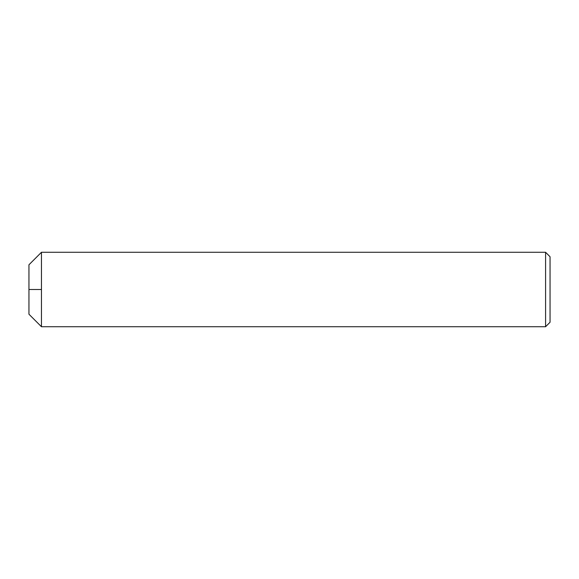 <?xml version="1.0" encoding="UTF-8"?>
<svg xmlns="http://www.w3.org/2000/svg" width="579" height="579" viewBox="0 0 579 579"><rect width="100%" height="100%" fill="white"/><g stroke="black" fill="none" stroke-linecap="round" stroke-linejoin="round"><path stroke-width="0.87" d="M545.584 326.722L550.05 322.257L550.05 256.743L545.584 252.278L545.584 326.722L545.584 252.278L41.456 252.278L41.456 289.5L28.95 289.5L28.95 314.216L28.95 289.5L41.456 289.5L41.456 326.722L41.456 252.278L545.584 252.278L550.05 256.743L550.05 322.257L545.584 326.722L41.456 326.722L545.584 326.722M28.95 264.784L28.95 289.5L28.95 264.784L41.456 252.278M41.456 326.722L28.95 314.216"/></g></svg>
